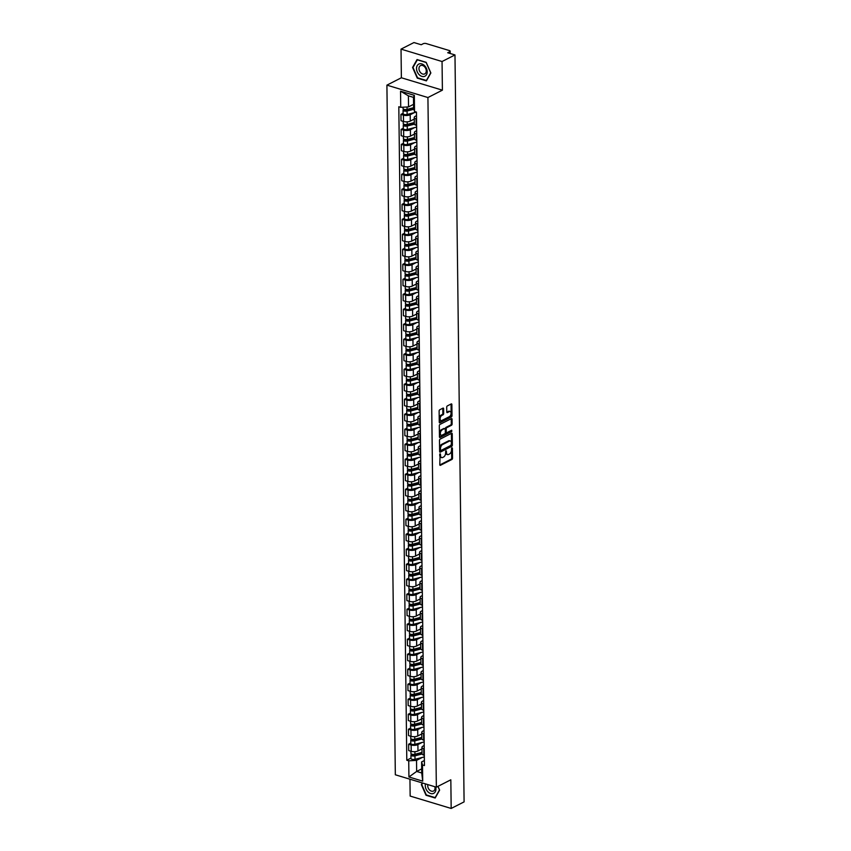 <?xml version="1.0" encoding="UTF-8"?>
<svg xmlns="http://www.w3.org/2000/svg" width="851" height="851" viewBox="0 0 851 851"><rect width="100%" height="100%" fill="white"/><g stroke="black" fill="none" stroke-linecap="round" stroke-linejoin="round"><path stroke-width="1.28" d="M440.095 453.774L439.786 464.689A1.032 0.585 106.8 0 0 440.435 465.306L451.902 459.466A1.032 0.585 106.8 0 0 452.53 458.2L452.402 448.179L451.955 447.743L451.509 448.626L451.53 449.924A3.287 1.883 106.8 0 1 449.53 453.987L448.573 454.477A3.287 1.883 106.8 0 1 447.583 454.594A3.287 1.883 106.8 0 1 446.498 452.487L446.03 450.764L445.605 452.945A3.287 1.883 106.8 0 1 443.605 456.998L442.648 457.487A3.287 1.883 106.8 0 1 441.658 457.615A3.287 1.883 106.8 0 1 440.573 455.508L440.095 453.774M443.616 408.757A1.032 0.585 106.8 0 0 442.967 408.14L439.754 409.778A1.032 0.585 106.8 0 0 439.127 411.044L439.265 422.181A1.032 0.585 106.8 0 0 439.914 422.798L451.381 416.958A1.032 0.585 106.8 0 0 452.009 415.692L451.87 404.555A1.032 0.585 106.8 0 0 451.221 403.938L447.339 405.916A1.032 0.585 106.8 0 0 446.711 407.182L446.764 411.948A1.032 0.585 106.8 0 0 447.413 412.575L449.349 411.586A2.744 1.574 106.8 0 1 450.168 411.48A2.744 1.574 106.8 0 1 451.03 413.905A2.744 1.574 106.8 0 1 449.402 416.639L441.86 420.479A2.744 1.574 106.8 0 1 441.031 420.585A2.744 1.574 106.8 0 1 440.169 418.171A2.744 1.574 106.8 0 1 441.797 415.437L443.052 414.788A1.032 0.585 106.8 0 0 443.679 413.522L443.616 408.757L442.797 408.512A1.032 0.585 106.8 0 0 442.765 408.246M427.925 97.535L442.403 90.163L442.052 61.517L454.977 54.932L464.093 801.876L451.179 808.45L450.828 779.803L436.35 787.175L427.925 97.535L386.907 85.143L395.332 774.782L436.35 787.175M440.116 439.127A1.032 0.585 106.8 0 0 439.488 440.392L439.627 451.53A1.032 0.585 106.8 0 0 440.275 452.147L451.743 446.307A1.032 0.585 106.8 0 0 452.37 445.041L452.232 433.904A1.032 0.585 106.8 0 0 451.583 433.287L440.116 439.127M439.446 436.85L439.307 425.723A1.032 0.585 106.8 0 1 439.935 424.447L451.402 418.607A1.032 0.585 106.8 0 1 452.051 419.235L452.104 424A1.032 0.585 106.8 0 1 451.487 425.266L446.828 427.627A1.032 0.585 106.8 0 0 446.211 428.904L446.243 432.063A1.032 0.585 106.8 0 0 446.892 432.68L451.732 430.212L451.753 431.531L440.095 437.478A1.032 0.585 106.8 0 1 439.446 436.85M442.052 61.517L401.034 49.124L413.948 42.55L421.213 44.741L423.224 43.72A2.096 0.83 -0.7 0 1 426.16 43.55L449.381 50.56A2.096 0.83 -0.7 0 1 450.179 51.198L450.2 53.496M409.948 779.197L410.15 796.068L451.179 808.45M401.034 49.124L401.374 77.771L386.907 85.143M454.977 54.932L447.711 52.741L449.722 51.72A2.096 0.83 -0.7 0 0 450.179 51.198M424.234 748.933L423.766 748.795A4.808 1.904 179.3 0 1 421.936 747.338L422.022 753.678A4.808 1.904 -0.7 0 0 423.841 755.135L424.319 755.284M422.149 742.434L417.894 744.593A4.808 1.904 179.3 0 1 411.129 744.976L411.214 751.327A4.808 1.904 -0.7 0 0 417.969 750.944L421.841 748.965M411.214 751.327L408.703 750.571L408.629 744.221L410.799 743.114M421.936 747.338A4.808 1.904 179.3 0 1 422.979 746.136L424.192 745.519M411.129 744.976L408.629 744.221M424.053 733.945L423.585 733.796A4.808 1.904 179.3 0 1 421.756 732.339L421.83 738.679A4.808 1.904 -0.7 0 0 423.66 740.147L424.128 740.285M410.618 728.116L408.448 729.222L408.523 735.572L411.022 736.328A4.808 1.904 -0.7 0 0 417.788 735.945L421.66 733.977M421.756 732.339A4.808 1.904 179.3 0 1 422.798 731.137L424.011 730.52M421.968 727.435L417.713 729.605A4.808 1.904 179.3 0 1 410.948 729.988L408.448 729.222M423.872 718.946L423.404 718.797A4.808 1.904 179.3 0 1 421.575 717.34L421.649 723.68A4.808 1.904 -0.7 0 0 423.479 725.148L423.947 725.286M410.437 713.127L408.267 714.234L408.342 720.574L410.842 721.329A4.808 1.904 -0.7 0 0 417.607 720.946L421.479 718.978M421.575 717.34A4.808 1.904 179.3 0 1 422.617 716.138L423.83 715.521M421.788 712.436L417.522 714.606A4.808 1.904 179.3 0 1 410.767 714.989L408.267 714.234M423.692 703.947L423.213 703.809A4.808 1.904 179.3 0 1 421.394 702.341L421.468 708.692A4.808 1.904 -0.7 0 0 423.298 710.149L423.766 710.287M410.256 698.128L408.076 699.235L408.161 705.575L410.661 706.33A4.808 1.904 -0.7 0 0 417.415 705.958L421.298 703.979M421.394 702.341A4.808 1.904 179.3 0 1 422.426 701.15L423.649 700.522M421.607 697.437L417.341 699.607A4.808 1.904 179.3 0 1 410.586 699.99L408.076 699.235M423.5 688.948L423.032 688.81A4.808 1.904 179.3 0 1 421.202 687.342L421.288 693.693A4.808 1.904 -0.7 0 0 423.107 695.15L423.585 695.299M410.065 683.13L407.895 684.236L407.969 690.587L410.48 691.342A4.808 1.904 -0.7 0 0 417.235 690.959L421.107 688.98M421.202 687.342A4.808 1.904 179.3 0 1 422.245 686.151L423.458 685.534M421.415 682.449L417.16 684.608A4.808 1.904 179.3 0 1 410.395 684.991L407.895 684.236M423.319 673.949L422.851 673.811A4.808 1.904 179.3 0 1 421.022 672.354L421.107 678.694A4.808 1.904 -0.7 0 0 422.926 680.162L423.394 680.3M409.884 668.131L407.714 669.237L407.789 675.588L410.288 676.343A4.808 1.904 -0.7 0 0 417.054 675.96L420.926 673.992M421.022 672.354A4.808 1.904 179.3 0 1 422.064 671.152L423.277 670.535M421.234 667.45L416.979 669.62A4.808 1.904 179.3 0 1 410.214 669.992L407.714 669.237M423.138 658.961L422.67 658.812A4.808 1.904 179.3 0 1 420.841 657.355L420.915 663.695A4.808 1.904 -0.7 0 0 422.745 665.163L423.213 665.301M409.703 653.142L407.533 654.249L407.608 660.589L410.108 661.344A4.808 1.904 -0.7 0 0 416.873 660.961L420.745 658.993M420.841 657.355A4.808 1.904 179.3 0 1 421.883 656.153L423.096 655.536M421.054 652.451L416.788 654.621A4.808 1.904 179.3 0 1 410.033 655.004L407.533 654.249M422.958 643.962L422.49 643.824A4.808 1.904 179.3 0 1 420.66 642.356L420.734 648.707A4.808 1.904 -0.7 0 0 422.564 650.164L423.032 650.302M409.522 638.144L407.342 639.25L407.427 645.59L409.927 646.345A4.808 1.904 -0.7 0 0 416.682 645.973L420.564 643.994M420.66 642.356A4.808 1.904 179.3 0 1 421.692 641.165L422.915 640.537M420.873 637.452L416.607 639.622A4.808 1.904 179.3 0 1 409.852 640.005L407.342 639.25M422.766 628.963L422.298 628.825A4.808 1.904 179.3 0 1 420.479 627.357L420.554 633.708A4.808 1.904 -0.7 0 0 422.383 635.165L422.851 635.314M409.342 623.145L407.161 624.251L407.246 630.602L409.746 631.357A4.808 1.904 -0.7 0 0 416.501 630.974L420.383 628.995M420.479 627.357A4.808 1.904 179.3 0 1 421.511 626.166L422.734 625.549M420.681 622.453L416.426 624.623A4.808 1.904 179.3 0 1 409.661 625.006L407.161 624.251M422.585 613.965L422.117 613.826A4.808 1.904 179.3 0 1 420.288 612.369L420.373 618.709A4.808 1.904 -0.7 0 0 422.192 620.166L422.67 620.315M409.15 608.146L406.98 609.252L407.055 615.603L409.565 616.358A4.808 1.904 -0.7 0 0 416.32 615.975L420.309 613.943M420.288 612.369A4.808 1.904 179.3 0 1 421.33 611.167L422.543 610.55M420.5 607.465L416.245 609.635A4.808 1.904 179.3 0 1 409.48 610.007L406.98 609.252M422.404 598.976L421.936 598.827A4.808 1.904 179.3 0 1 420.107 597.37L420.181 603.71A4.808 1.904 -0.7 0 0 422.011 605.178L422.479 605.316M408.969 593.158L406.799 594.264L406.874 600.604L409.374 601.359A4.808 1.904 -0.7 0 0 416.139 600.976L420.128 598.944M420.107 597.37A4.808 1.904 179.3 0 1 421.149 596.168L422.362 595.551M420.32 592.466L416.065 594.636A4.808 1.904 179.3 0 1 409.299 595.019L406.799 594.264M422.224 583.977L421.756 583.839A4.808 1.904 179.3 0 1 419.926 582.371L420 588.722A4.808 1.904 -0.7 0 0 421.83 590.179L422.298 590.317M408.788 578.159L406.618 579.265L406.693 585.605L409.193 586.36A4.808 1.904 -0.7 0 0 415.958 585.977L419.947 583.946M419.926 582.371A4.808 1.904 179.3 0 1 420.968 581.169L422.181 580.552M420.139 577.467L415.873 579.637A4.808 1.904 179.3 0 1 409.118 580.02L406.618 579.265M422.043 568.979L421.564 568.84A4.808 1.904 179.3 0 1 419.745 567.372L419.82 573.723A4.808 1.904 -0.7 0 0 421.649 575.18L422.117 575.329M408.608 563.16L406.427 564.266L406.512 570.606L409.012 571.372A4.808 1.904 -0.7 0 0 415.767 570.989L419.766 568.957M419.745 567.372A4.808 1.904 179.3 0 1 420.777 566.181L422 565.553M419.958 562.468L415.692 564.638A4.808 1.904 179.3 0 1 408.937 565.021L406.427 564.266M421.851 553.98L421.383 553.841A4.808 1.904 179.3 0 1 419.554 552.384L419.639 558.724A4.808 1.904 -0.7 0 0 421.458 560.181L421.936 560.33M408.416 548.161L406.246 549.267L406.321 555.618L408.831 556.373A4.808 1.904 -0.7 0 0 415.586 555.99L419.575 553.958M419.554 552.384A4.808 1.904 179.3 0 1 420.596 551.182L421.809 550.565M419.766 547.48L415.511 549.65A4.808 1.904 179.3 0 1 408.746 550.023L406.246 549.267M421.67 538.991L421.202 538.843A4.808 1.904 179.3 0 1 419.373 537.385L419.458 543.725A4.808 1.904 -0.7 0 0 421.277 545.193L421.745 545.331M408.235 533.162L406.065 534.279L406.14 540.619L408.64 541.374A4.808 1.904 -0.7 0 0 415.405 540.991L419.394 538.96M419.373 537.385A4.808 1.904 179.3 0 1 420.415 536.183L421.628 535.566M419.586 532.481L415.331 534.651A4.808 1.904 179.3 0 1 408.565 535.034L406.065 534.279M421.49 523.993L421.022 523.844A4.808 1.904 179.3 0 1 419.192 522.386L419.266 528.726A4.808 1.904 -0.7 0 0 421.096 530.194L421.564 530.333M408.055 518.174L405.884 519.28L405.959 525.62L408.459 526.375A4.808 1.904 -0.7 0 0 415.224 525.992L419.213 523.961M419.192 522.386A4.808 1.904 179.3 0 1 420.234 521.184L421.447 520.567M419.405 517.482L415.139 519.653A4.808 1.904 179.3 0 1 408.384 520.035L405.884 519.28M421.309 508.994L420.83 508.855A4.808 1.904 179.3 0 1 419.011 507.387L419.086 513.738A4.808 1.904 -0.7 0 0 420.915 515.195L421.383 515.334M407.874 503.175L405.693 504.281L405.778 510.621L408.278 511.377A4.808 1.904 -0.7 0 0 415.033 511.004L419.032 508.972M419.011 507.387A4.808 1.904 179.3 0 1 420.043 506.196L421.266 505.568M419.224 502.484L414.958 504.654A4.808 1.904 179.3 0 1 408.203 505.037L405.693 504.281M421.117 493.995L420.649 493.857A4.808 1.904 179.3 0 1 418.83 492.399L418.905 498.739A4.808 1.904 -0.7 0 0 420.734 500.197L421.202 500.345M407.693 488.176L405.512 489.282L405.587 495.633L408.097 496.388A4.808 1.904 -0.7 0 0 414.852 496.005L418.841 493.974M418.83 492.399A4.808 1.904 179.3 0 1 419.862 491.197L421.085 490.58M419.032 487.495L414.777 489.655A4.808 1.904 179.3 0 1 408.012 490.038L405.512 489.282M420.937 478.996L420.468 478.858A4.808 1.904 179.3 0 1 418.639 477.4L418.724 483.74A4.808 1.904 -0.7 0 0 420.543 485.208L421.022 485.347M407.501 473.177L405.331 474.284L405.406 480.634L407.916 481.389A4.808 1.904 -0.7 0 0 414.671 481.006L418.66 478.975M418.639 477.4A4.808 1.904 179.3 0 1 419.681 476.198L420.894 475.581M418.852 472.496L414.597 474.667A4.808 1.904 179.3 0 1 407.831 475.039L405.331 474.284M420.756 464.008L420.288 463.859A4.808 1.904 179.3 0 1 418.458 462.401L418.532 468.741A4.808 1.904 -0.7 0 0 420.362 470.209L420.83 470.348M407.321 458.189L405.15 459.295L405.225 465.635L407.725 466.391A4.808 1.904 -0.7 0 0 414.49 466.008L418.479 463.976M418.458 462.401A4.808 1.904 179.3 0 1 419.5 461.199L420.713 460.582M418.671 457.498L414.416 459.668A4.808 1.904 179.3 0 1 407.65 460.051L405.15 459.295M420.575 449.009L420.107 448.871A4.808 1.904 179.3 0 1 418.277 447.403L418.352 453.753A4.808 1.904 -0.7 0 0 420.181 455.211L420.649 455.349M407.14 443.19L404.97 444.296L405.044 450.636L407.544 451.392A4.808 1.904 -0.7 0 0 414.309 451.019L418.181 449.041M418.277 447.403A4.808 1.904 179.3 0 1 419.32 446.211L420.532 445.584M418.49 442.499L414.224 444.669A4.808 1.904 179.3 0 1 407.469 445.052L404.97 444.296M420.394 434.01L419.915 433.872A4.808 1.904 179.3 0 1 418.096 432.404L418.171 438.754A4.808 1.904 -0.7 0 0 420 440.212L420.468 440.361M406.959 428.191L404.778 429.298L404.863 435.648L407.363 436.403A4.808 1.904 -0.7 0 0 414.118 436.02L418.001 434.042M418.096 432.404A4.808 1.904 179.3 0 1 419.128 431.212L420.351 430.595M418.298 427.51L414.043 429.67A4.808 1.904 179.3 0 1 407.289 430.053L404.778 429.298M420.203 419.011L419.734 418.873A4.808 1.904 179.3 0 1 417.905 417.415L417.99 423.755A4.808 1.904 -0.7 0 0 419.809 425.223L420.288 425.362M406.767 413.192L404.597 414.299L404.672 420.649L407.182 421.405A4.808 1.904 -0.7 0 0 413.937 421.022L417.809 419.054M417.905 417.415A4.808 1.904 179.3 0 1 418.947 416.213L420.16 415.596M418.118 412.512L413.863 414.682A4.808 1.904 179.3 0 1 407.097 415.054L404.597 414.299M420.022 404.023L419.554 403.874A4.808 1.904 179.3 0 1 417.724 402.417L417.809 408.757A4.808 1.904 -0.7 0 0 419.628 410.225L420.096 410.363M406.587 398.204L404.416 399.31L404.491 405.65L406.991 406.406A4.808 1.904 -0.7 0 0 413.756 406.023L417.628 404.055M417.724 402.417A4.808 1.904 179.3 0 1 418.766 401.215L419.979 400.598M417.937 397.513L413.682 399.683A4.808 1.904 179.3 0 1 406.916 400.066L404.416 399.31M419.841 389.024L419.373 388.886A4.808 1.904 179.3 0 1 417.543 387.418L417.618 393.768A4.808 1.904 -0.7 0 0 419.447 395.226L419.915 395.364M406.406 383.205L404.236 384.312L404.31 390.652L406.81 391.407A4.808 1.904 -0.7 0 0 413.575 391.035L417.447 389.056M417.543 387.418A4.808 1.904 179.3 0 1 418.586 386.216L419.798 385.599M417.756 382.514L413.49 384.684A4.808 1.904 179.3 0 1 406.735 385.067L404.236 384.312M419.66 374.025L419.181 373.887A4.808 1.904 179.3 0 1 417.362 372.419L417.437 378.769A4.808 1.904 -0.7 0 0 419.266 380.227L419.734 380.376M406.225 368.206L404.044 369.313L404.129 375.663L406.629 376.419A4.808 1.904 -0.7 0 0 413.384 376.036L417.267 374.057M417.362 372.419A4.808 1.904 179.3 0 1 418.394 371.227L419.617 370.6M417.575 367.515L413.309 369.685A4.808 1.904 179.3 0 1 406.555 370.068L404.044 369.313M419.469 359.026L419 358.888A4.808 1.904 179.3 0 1 417.181 357.431L417.256 363.771A4.808 1.904 -0.7 0 0 419.086 365.228L419.554 365.377M406.044 353.208L403.863 354.314L403.938 360.664L406.448 361.42A4.808 1.904 -0.7 0 0 413.203 361.037L417.086 359.069M417.181 357.431A4.808 1.904 179.3 0 1 418.213 356.229L419.437 355.612M417.384 352.527L413.129 354.697A4.808 1.904 179.3 0 1 406.363 355.069L403.863 354.314M419.288 344.038L418.82 343.889A4.808 1.904 179.3 0 1 416.99 342.432L417.075 348.772A4.808 1.904 -0.7 0 0 418.894 350.24L419.373 350.378M405.853 338.219L403.682 339.326L403.757 345.666L406.257 346.421A4.808 1.904 -0.7 0 0 413.022 346.038L416.894 344.07M416.99 342.432A4.808 1.904 179.3 0 1 418.032 341.23L419.245 340.613M417.203 337.528L412.948 339.698A4.808 1.904 179.3 0 1 406.182 340.081L403.682 339.326M419.107 329.039L418.639 328.89A4.808 1.904 179.3 0 1 416.809 327.433L416.884 333.783A4.808 1.904 -0.7 0 0 418.713 335.241L419.181 335.379M405.672 323.22L403.502 324.327L403.576 330.667L406.076 331.422A4.808 1.904 -0.7 0 0 412.841 331.039L416.713 329.071M416.809 327.433A4.808 1.904 179.3 0 1 417.852 326.231L419.064 325.614M417.022 322.529L412.756 324.699A4.808 1.904 179.3 0 1 406.001 325.082L403.502 324.327M418.926 314.04L418.458 313.902A4.808 1.904 179.3 0 1 416.628 312.434L416.703 318.785A4.808 1.904 -0.7 0 0 418.532 320.242L419 320.391M405.491 308.222L403.321 309.328L403.395 315.668L405.895 316.434A4.808 1.904 -0.7 0 0 412.661 316.051L416.533 314.072M416.628 312.434A4.808 1.904 179.3 0 1 417.66 311.243L418.883 310.615M416.841 307.53L412.575 309.7A4.808 1.904 179.3 0 1 405.821 310.083L403.321 309.328M418.745 299.041L418.266 298.903A4.808 1.904 179.3 0 1 416.447 297.446L416.522 303.786A4.808 1.904 -0.7 0 0 418.352 305.243L418.82 305.392M405.31 293.223L403.129 294.329L403.214 300.68L405.714 301.435A4.808 1.904 -0.7 0 0 412.469 301.052L416.458 299.02M416.447 297.446A4.808 1.904 179.3 0 1 417.479 296.244L418.703 295.627M416.65 292.542L412.395 294.701A4.808 1.904 179.3 0 1 405.64 295.084L403.129 294.329M418.554 284.053L418.086 283.904A4.808 1.904 179.3 0 1 416.256 282.447L416.341 288.787A4.808 1.904 -0.7 0 0 418.16 290.255L418.639 290.393M405.119 278.224L402.949 279.33L403.023 285.681L405.533 286.436A4.808 1.904 -0.7 0 0 412.288 286.053L416.277 284.021M416.256 282.447A4.808 1.904 179.3 0 1 417.298 281.245L418.511 280.628M416.469 277.543L412.214 279.713A4.808 1.904 179.3 0 1 405.448 280.096L402.949 279.33M418.373 269.054L417.905 268.905A4.808 1.904 179.3 0 1 416.075 267.448L416.15 273.788A4.808 1.904 -0.7 0 0 417.979 275.256L418.447 275.394M404.938 263.236L402.768 264.342L402.842 270.682L405.342 271.437A4.808 1.904 -0.7 0 0 412.107 271.054L416.096 269.022M416.075 267.448A4.808 1.904 179.3 0 1 417.118 266.246L418.33 265.629M416.288 262.544L412.033 264.714A4.808 1.904 179.3 0 1 405.267 265.097L402.768 264.342M418.192 254.055L417.724 253.917A4.808 1.904 179.3 0 1 415.894 252.449L415.969 258.8A4.808 1.904 -0.7 0 0 417.798 260.257L418.266 260.395M404.757 248.237L402.587 249.343L402.661 255.683L405.161 256.438A4.808 1.904 -0.7 0 0 411.927 256.066L415.916 254.034M415.894 252.449A4.808 1.904 179.3 0 1 416.937 251.258L418.149 250.63M416.107 247.545L411.841 249.715A4.808 1.904 179.3 0 1 405.087 250.098L402.587 249.343M418.011 239.057L417.533 238.918A4.808 1.904 179.3 0 1 415.714 237.45L415.788 243.801A4.808 1.904 -0.7 0 0 417.618 245.258L418.086 245.407M404.576 233.238L402.395 234.344L402.48 240.695L404.98 241.45A4.808 1.904 -0.7 0 0 411.735 241.067L415.735 239.035M415.714 237.45A4.808 1.904 179.3 0 1 416.745 236.259L417.969 235.642M415.926 232.557L411.661 234.716A4.808 1.904 179.3 0 1 404.906 235.099L402.395 234.344M417.82 224.058L417.352 223.919A4.808 1.904 179.3 0 1 415.533 222.462L415.607 228.802A4.808 1.904 -0.7 0 0 417.437 230.27L417.905 230.408M404.395 218.239L402.215 219.345L402.289 225.696L404.799 226.451A4.808 1.904 -0.7 0 0 411.554 226.068L415.543 224.036M415.533 222.462A4.808 1.904 179.3 0 1 416.565 221.26L417.777 220.643M415.735 217.558L411.48 219.728A4.808 1.904 179.3 0 1 404.714 220.101L402.215 219.345M417.639 209.069L417.171 208.921A4.808 1.904 179.3 0 1 415.341 207.463L415.426 213.803A4.808 1.904 -0.7 0 0 417.245 215.271L417.713 215.409M404.204 203.251L402.034 204.357L402.108 210.697L404.608 211.452A4.808 1.904 -0.7 0 0 411.373 211.069L415.362 209.038M415.341 207.463A4.808 1.904 179.3 0 1 416.384 206.261L417.596 205.644M415.554 202.559L411.299 204.729A4.808 1.904 179.3 0 1 404.533 205.112L402.034 204.357M417.458 194.071L416.99 193.932A4.808 1.904 179.3 0 1 415.16 192.464L415.235 198.815A4.808 1.904 -0.7 0 0 417.064 200.272L417.533 200.411M404.023 188.252L401.853 189.358L401.927 195.698L404.427 196.453A4.808 1.904 -0.7 0 0 411.193 196.081L415.182 194.049M415.16 192.464A4.808 1.904 179.3 0 1 416.203 191.273L417.415 190.645M415.373 187.56L411.107 189.73A4.808 1.904 179.3 0 1 404.353 190.113L401.853 189.358M417.277 179.072L416.809 178.933A4.808 1.904 179.3 0 1 414.98 177.465L415.054 183.816A4.808 1.904 -0.7 0 0 416.884 185.273L417.352 185.422M403.842 173.253L401.661 174.359L401.746 180.71L404.246 181.465A4.808 1.904 -0.7 0 0 411.012 181.082L415.001 179.05M414.98 177.465A4.808 1.904 179.3 0 1 416.011 176.274L417.235 175.657M415.192 172.562L410.927 174.732A4.808 1.904 179.3 0 1 404.172 175.115L401.661 174.359M417.096 164.073L416.618 163.935A4.808 1.904 179.3 0 1 414.799 162.477L414.873 168.817A4.808 1.904 -0.7 0 0 416.703 170.285L417.171 170.423M403.661 158.254L401.481 159.36L401.566 165.711L404.065 166.466A4.808 1.904 -0.7 0 0 410.82 166.083L414.809 164.052M414.799 162.477A4.808 1.904 179.3 0 1 415.831 161.275L417.054 160.658M415.001 157.573L410.746 159.743A4.808 1.904 179.3 0 1 403.991 160.116L401.481 159.36M416.905 149.085L416.437 148.936A4.808 1.904 179.3 0 1 414.607 147.478L414.692 153.818A4.808 1.904 -0.7 0 0 416.511 155.286L416.99 155.425M403.47 143.266L401.3 144.372L401.374 150.712L403.885 151.467A4.808 1.904 -0.7 0 0 410.639 151.084L414.628 149.053M414.607 147.478A4.808 1.904 179.3 0 1 415.65 146.276L416.862 145.659M414.82 142.574L410.565 144.744A4.808 1.904 179.3 0 1 403.8 145.127L401.3 144.372M416.724 134.086L416.256 133.947A4.808 1.904 179.3 0 1 414.426 132.479L414.501 138.83A4.808 1.904 -0.7 0 0 416.33 140.287L416.799 140.426M403.289 128.267L401.119 129.373L401.193 135.713L403.693 136.468A4.808 1.904 -0.7 0 0 410.459 136.096L414.331 134.118M414.426 132.479A4.808 1.904 179.3 0 1 415.469 131.277L416.682 130.66M414.639 127.576L410.384 129.746A4.808 1.904 179.3 0 1 403.619 130.129L401.119 129.373M416.543 119.087L416.075 118.949A4.808 1.904 179.3 0 1 414.246 117.481L414.32 123.831A4.808 1.904 -0.7 0 0 416.15 125.288L416.618 125.437M403.108 113.268L400.938 114.374L401.012 120.725L403.512 121.48A4.808 1.904 -0.7 0 0 410.278 121.097L414.15 119.119M414.246 117.481A4.808 1.904 179.3 0 1 415.288 116.289L416.501 115.662M414.458 112.577L410.193 114.747A4.808 1.904 179.3 0 1 403.438 115.13L400.938 114.374M422.33 757.422L416.522 760.39L416.65 771.442L421.734 772.974L421.607 761.922L424.383 760.507M421.692 768.878L416.65 771.442L408.927 776.974L408.725 760.826L416.522 760.39M421.607 761.922L422.511 764.985L422.713 781.144L408.927 776.974M400.747 107.332L400.544 91.185L414.331 95.344L414.533 111.492L413.618 108.428L413.48 97.376L408.395 95.833L408.533 106.896L400.747 107.332L398.811 106.747L406.799 760.241L408.725 760.826M422.511 764.985L424.436 765.57L416.458 112.077L414.533 111.492M422.287 782.931L421.341 784.601L426.032 795.249L435.169 798.015L439.627 790.122L437.967 786.345M442.403 90.163L401.374 77.771M417.043 59.559L412.575 67.463L417.267 78.122L426.404 80.877L430.861 72.984L426.181 62.325L417.043 59.559M408.533 106.896L413.565 104.322M410.99 758.113L406.799 760.241M422.713 781.144L421.734 772.974M413.48 97.376L414.331 95.344M408.395 95.833L400.544 91.185M421.936 784.292L421.341 784.601M413.182 67.155L412.575 67.463M439.733 454.243L439.744 455.264A3.287 1.883 106.8 0 0 440.839 457.37L441.658 457.615M447.583 454.594L446.764 454.349A3.287 1.883 106.8 0 1 445.679 452.243L445.658 451.232M439.818 464.954L451.083 459.221A1.032 0.585 106.8 0 0 451.711 457.955L451.583 448.211M439.659 451.796L450.924 446.062A1.032 0.585 106.8 0 0 451.551 444.786L451.413 433.659A1.032 0.585 106.8 0 0 451.381 433.393M440.499 450.03L440.956 450.466L451.019 445.339L451.445 443.084A3.287 1.883 106.8 0 0 450.36 440.978A3.287 1.883 106.8 0 0 449.371 441.105L442.488 444.605A3.287 1.883 106.8 0 0 440.488 448.668L440.499 450.03L439.68 449.785L440.137 450.222M450.36 440.978L449.541 440.733A3.287 1.883 106.8 0 0 448.551 440.861L449.371 441.105M439.68 449.785L439.669 448.424A3.287 1.883 106.8 0 1 441.669 444.36L448.551 440.861M446.073 432.436A1.032 0.585 106.8 0 1 445.424 431.819L445.381 428.649A1.032 0.585 106.8 0 1 446.009 427.383L450.668 425.021A1.032 0.585 106.8 0 0 451.285 423.745L451.232 418.979A1.032 0.585 106.8 0 0 451.2 418.713M439.478 437.116L450.934 431.287L451.37 430.404M442.009 430.095A2.744 1.574 106.8 0 0 440.382 432.829A2.744 1.574 106.8 0 0 441.243 435.244A2.744 1.574 106.8 0 0 442.063 435.138L444.733 433.787A1.032 0.585 106.8 0 0 445.35 432.521L445.318 429.351A1.032 0.585 106.8 0 0 444.669 428.734L441.19 429.84A2.744 1.574 106.8 0 0 439.563 432.585A2.744 1.574 106.8 0 0 440.424 434.999L441.243 435.244M444.392 428.649A1.032 0.585 106.8 0 0 443.85 428.489L444.669 428.734M441.19 429.84L443.85 428.489M441.031 420.585L440.212 420.341A2.744 1.574 106.8 0 1 439.35 417.926A2.744 1.574 106.8 0 1 440.978 415.182L442.233 414.543A1.032 0.585 106.8 0 0 442.86 413.278L442.797 408.512M450.168 411.48L449.349 411.235A2.744 1.574 106.8 0 0 448.52 411.341L449.349 411.586M446.807 412.214L448.52 411.341M439.297 422.447L450.562 416.713A1.032 0.585 106.8 0 0 451.19 415.448L451.051 404.31A1.032 0.585 106.8 0 0 451.019 404.044M422 752.401L414.937 754.231A2.617 1.032 179.3 0 1 412.288 754.284A2.617 1.032 179.3 0 1 410.927 753.401L410.905 751.231M421.926 753.422L414.235 755.411L412.31 755.018L412.575 754.337M422.096 754.018L414.958 755.858A2.617 1.032 179.3 0 1 412.31 755.922A2.617 1.032 179.3 0 1 410.948 755.028A2.617 1.032 179.3 0 1 411.512 754.38L411.512 754.039M424.33 756.911L415.001 759.315A2.617 1.032 179.3 0 1 412.341 759.379A2.617 1.032 179.3 0 1 410.99 758.496L410.948 755.028M412.586 755.326L411.512 754.38M421.819 737.402L414.756 739.232A2.617 1.032 179.3 0 1 412.097 739.285A2.617 1.032 179.3 0 1 410.746 738.402L410.714 736.232M421.745 738.434L414.054 740.413L412.129 740.019L412.395 739.338M421.915 739.019L414.777 740.859A2.617 1.032 179.3 0 1 412.118 740.923A2.617 1.032 179.3 0 1 410.767 740.04A2.617 1.032 179.3 0 1 411.331 739.381L411.32 739.04M424.149 741.912L414.809 744.327A2.617 1.032 179.3 0 1 412.161 744.38A2.617 1.032 179.3 0 1 410.81 743.497L410.767 740.04M412.405 740.327L411.331 739.381M421.639 722.403L414.565 724.233A2.617 1.032 179.3 0 1 411.916 724.286A2.617 1.032 179.3 0 1 410.565 723.403L410.533 721.233M421.564 723.435L413.863 725.424L411.937 725.02L412.214 724.339M421.734 724.02L414.586 725.871A2.617 1.032 179.3 0 1 411.937 725.924A2.617 1.032 179.3 0 1 410.586 725.041A2.617 1.032 179.3 0 1 411.15 724.392L411.139 724.041M423.968 726.914L414.628 729.328A2.617 1.032 179.3 0 1 411.98 729.381A2.617 1.032 179.3 0 1 410.629 728.499L410.586 725.041M412.224 725.329L411.15 724.392M425.5 783.899A6.797 4.883 -117 0 0 427.34 791.164A6.797 4.883 -117 0 0 433.35 793.504A6.797 4.883 -117 0 0 435.68 786.973M427.872 784.611A4.659 3.34 -117 0 0 429.159 789.568A4.659 3.34 -117 0 0 433.255 791.153A4.659 3.34 -117 0 0 433.499 791.047A4.659 3.34 -117 0 0 434.861 786.728M437.903 786.388L439.478 789.962L435.159 797.61L426.298 794.94L421.756 784.611L422.649 783.037M424.585 76.367A6.797 4.883 -117 0 0 426.436 68.42A6.797 4.883 -117 0 0 419.118 63.942A6.797 4.883 -117 0 0 417.277 71.888A6.797 4.883 -117 0 0 424.585 76.367M424.489 74.016A4.659 3.34 -117 0 0 424.734 73.909A4.659 3.34 -117 0 0 425.681 68.41A4.659 3.34 -117 0 0 420.745 65.506A4.659 3.34 -117 0 0 420.511 65.612A4.659 3.34 -117 0 0 419.564 71.112A4.659 3.34 -117 0 0 424.489 74.016M412.99 67.484L417.309 59.825L426.17 62.506L430.712 72.835L426.394 80.483L417.533 77.803L412.99 67.484M421.458 707.415L414.384 709.234A2.617 1.032 179.3 0 1 411.735 709.298A2.617 1.032 179.3 0 1 410.384 708.404L410.352 706.245M421.373 708.436L413.682 710.425L411.756 710.021L412.022 709.34M421.553 709.021L414.405 710.872A2.617 1.032 179.3 0 1 411.756 710.925A2.617 1.032 179.3 0 1 410.395 710.042A2.617 1.032 179.3 0 1 410.959 709.394L410.959 709.043M423.787 711.925L414.448 714.329A2.617 1.032 179.3 0 1 411.799 714.393A2.617 1.032 179.3 0 1 410.437 713.5L410.395 710.042M412.033 710.33L410.959 709.394M421.266 692.416L414.203 694.235A2.617 1.032 179.3 0 1 411.554 694.299A2.617 1.032 179.3 0 1 410.193 693.416L410.171 691.246M421.192 693.437L413.501 695.427L411.576 695.033L411.841 694.352M421.362 694.033L414.224 695.873A2.617 1.032 179.3 0 1 411.576 695.937A2.617 1.032 179.3 0 1 410.214 695.044A2.617 1.032 179.3 0 1 410.778 694.395L410.778 694.054M423.607 696.926L414.267 699.331A2.617 1.032 179.3 0 1 411.618 699.394A2.617 1.032 179.3 0 1 410.256 698.511L410.214 695.044M411.852 695.331L410.778 694.395M421.085 677.417L414.022 679.247A2.617 1.032 179.3 0 1 411.373 679.3A2.617 1.032 179.3 0 1 410.012 678.417L409.991 676.247M421.011 678.438L413.32 680.428L411.395 680.034L411.661 679.353M421.181 679.034L414.043 680.874A2.617 1.032 179.3 0 1 411.384 680.938A2.617 1.032 179.3 0 1 410.033 680.045A2.617 1.032 179.3 0 1 410.597 679.396L410.597 679.055M423.415 681.928L414.086 684.342A2.617 1.032 179.3 0 1 411.427 684.395A2.617 1.032 179.3 0 1 410.076 683.513L410.033 680.045M411.671 680.343L410.597 679.396M420.905 662.418L413.841 664.248A2.617 1.032 179.3 0 1 411.182 664.301A2.617 1.032 179.3 0 1 409.831 663.418L409.799 661.248M420.83 663.45L413.129 665.439L411.214 665.035L411.48 664.354M421 664.035L413.852 665.886A2.617 1.032 179.3 0 1 411.203 665.939A2.617 1.032 179.3 0 1 409.852 665.057A2.617 1.032 179.3 0 1 410.416 664.408L410.405 664.057M423.234 666.929L413.894 669.343A2.617 1.032 179.3 0 1 411.246 669.397A2.617 1.032 179.3 0 1 409.895 668.514L409.852 665.057M411.49 665.344L410.416 664.408M420.724 647.43L413.65 649.249A2.617 1.032 179.3 0 1 411.001 649.313A2.617 1.032 179.3 0 1 409.65 648.419L409.618 646.26M420.649 648.451L412.948 650.441L411.022 650.036L411.288 649.356M420.82 649.036L413.671 650.887A2.617 1.032 179.3 0 1 411.022 650.941A2.617 1.032 179.3 0 1 409.661 650.058A2.617 1.032 179.3 0 1 410.235 649.409L410.225 649.058M423.053 651.93L413.714 654.345A2.617 1.032 179.3 0 1 411.065 654.408A2.617 1.032 179.3 0 1 409.703 653.515L409.661 650.058M411.31 650.345L410.235 649.409M420.532 632.431L413.469 634.25A2.617 1.032 179.3 0 1 410.82 634.314A2.617 1.032 179.3 0 1 409.459 633.431L409.437 631.261M420.458 633.452L412.767 635.442L410.842 635.048L411.107 634.367M420.639 634.048L413.49 635.888A2.617 1.032 179.3 0 1 410.842 635.942A2.617 1.032 179.3 0 1 409.48 635.059A2.617 1.032 179.3 0 1 410.044 634.41L410.044 634.059M422.873 636.942L413.533 639.346A2.617 1.032 179.3 0 1 410.884 639.409A2.617 1.032 179.3 0 1 409.522 638.527L409.48 635.059M411.118 635.346L410.044 634.41M420.351 617.432L413.288 619.262A2.617 1.032 179.3 0 1 410.639 619.315A2.617 1.032 179.3 0 1 409.278 618.432L409.257 616.262M420.277 618.454L412.586 620.443L410.661 620.049L410.927 619.368M420.447 619.049L413.309 620.89A2.617 1.032 179.3 0 1 410.65 620.953A2.617 1.032 179.3 0 1 409.299 620.06A2.617 1.032 179.3 0 1 409.863 619.411L409.863 619.071M422.681 621.943L413.352 624.357A2.617 1.032 179.3 0 1 410.693 624.411A2.617 1.032 179.3 0 1 409.342 623.528L409.299 620.06M410.937 620.358L409.863 619.411M420.171 602.434L413.107 604.263A2.617 1.032 179.3 0 1 410.448 604.316A2.617 1.032 179.3 0 1 409.097 603.433L409.065 601.263M420.181 603.444L412.395 605.444L410.48 605.05L410.746 604.37M420.266 604.05L413.118 605.891A2.617 1.032 179.3 0 1 410.469 605.955A2.617 1.032 179.3 0 1 409.118 605.072A2.617 1.032 179.3 0 1 409.682 604.412L409.671 604.072M422.5 606.944L413.16 609.359A2.617 1.032 179.3 0 1 410.512 609.412A2.617 1.032 179.3 0 1 409.161 608.529L409.118 605.072M410.756 605.359L409.682 604.412M419.99 587.445L412.916 589.264A2.617 1.032 179.3 0 1 410.267 589.328A2.617 1.032 179.3 0 1 408.916 588.435L408.884 586.275M420 588.445L412.214 590.456L410.288 590.051L410.554 589.371M420.086 589.052L412.937 590.902A2.617 1.032 179.3 0 1 410.288 590.956A2.617 1.032 179.3 0 1 408.937 590.073A2.617 1.032 179.3 0 1 409.501 589.424L409.491 589.073M422.319 591.945L412.98 594.36A2.617 1.032 179.3 0 1 410.331 594.413A2.617 1.032 179.3 0 1 408.98 593.53L408.937 590.073M410.576 590.36L409.501 589.424M419.809 572.446L412.735 574.265A2.617 1.032 179.3 0 1 410.086 574.329A2.617 1.032 179.3 0 1 408.725 573.446L408.703 571.276M419.82 573.446L412.033 575.457L410.108 575.063L410.373 574.382M419.905 574.063L412.756 575.904A2.617 1.032 179.3 0 1 410.108 575.957A2.617 1.032 179.3 0 1 408.746 575.074A2.617 1.032 179.3 0 1 409.31 574.425L409.31 574.074M422.139 576.957L412.799 579.361A2.617 1.032 179.3 0 1 410.15 579.425A2.617 1.032 179.3 0 1 408.788 578.531L408.746 575.074M410.384 575.361L409.31 574.425M419.617 557.448L412.554 559.277A2.617 1.032 179.3 0 1 409.905 559.33A2.617 1.032 179.3 0 1 408.544 558.447L408.523 556.277M419.628 558.447L411.852 560.458L409.927 560.064L410.193 559.384M419.713 559.064L412.575 560.905A2.617 1.032 179.3 0 1 409.927 560.969A2.617 1.032 179.3 0 1 408.565 560.075A2.617 1.032 179.3 0 1 409.129 559.426L409.129 559.086M421.958 561.958L412.618 564.373A2.617 1.032 179.3 0 1 409.969 564.426A2.617 1.032 179.3 0 1 408.608 563.543L408.565 560.075M410.203 560.373L409.129 559.426M419.437 542.449L412.373 544.278A2.617 1.032 179.3 0 1 409.714 544.332A2.617 1.032 179.3 0 1 408.363 543.449L408.342 541.279M419.447 543.449L411.671 545.459L409.746 545.065L410.012 544.385M419.532 544.066L412.395 545.906A2.617 1.032 179.3 0 1 409.735 545.97A2.617 1.032 179.3 0 1 408.384 545.087A2.617 1.032 179.3 0 1 408.948 544.427L408.948 544.087M421.766 546.959L412.437 549.374A2.617 1.032 179.3 0 1 409.778 549.427A2.617 1.032 179.3 0 1 408.427 548.544L408.384 545.087M410.022 545.374L408.948 544.427M419.256 527.45L412.182 529.279A2.617 1.032 179.3 0 1 409.533 529.333A2.617 1.032 179.3 0 1 408.182 528.45L408.15 526.29M419.266 528.46L411.48 530.471L409.565 530.067L409.831 529.386M419.352 529.067L412.203 530.918A2.617 1.032 179.3 0 1 409.554 530.971A2.617 1.032 179.3 0 1 408.203 530.088A2.617 1.032 179.3 0 1 408.767 529.439L408.757 529.088M421.585 531.96L412.246 534.375A2.617 1.032 179.3 0 1 409.597 534.428A2.617 1.032 179.3 0 1 408.246 533.545L408.203 530.088M409.842 530.375L408.767 529.439M419.075 512.462L412.001 514.281A2.617 1.032 179.3 0 1 409.352 514.344A2.617 1.032 179.3 0 1 408.001 513.451L407.969 511.291M419.086 513.461L411.299 515.472L409.374 515.078L409.639 514.398M419.171 514.068L412.022 515.919A2.617 1.032 179.3 0 1 409.374 515.972A2.617 1.032 179.3 0 1 408.012 515.089A2.617 1.032 179.3 0 1 408.586 514.44L408.576 514.089M421.405 516.972L412.065 519.376A2.617 1.032 179.3 0 1 409.416 519.44A2.617 1.032 179.3 0 1 408.055 518.546L408.012 515.089M409.661 515.376L408.586 514.44M418.883 497.463L411.82 499.282A2.617 1.032 179.3 0 1 409.171 499.346A2.617 1.032 179.3 0 1 407.81 498.463L407.789 496.293M418.905 498.463L411.118 500.473L409.193 500.08L409.459 499.399M418.979 499.08L411.841 500.92A2.617 1.032 179.3 0 1 409.193 500.984A2.617 1.032 179.3 0 1 407.831 500.09A2.617 1.032 179.3 0 1 408.395 499.441L408.395 499.101M421.224 501.973L411.884 504.377A2.617 1.032 179.3 0 1 409.235 504.441A2.617 1.032 179.3 0 1 407.874 503.558L407.831 500.09M409.469 500.377L408.395 499.441M418.703 482.464L411.639 484.293A2.617 1.032 179.3 0 1 408.991 484.347A2.617 1.032 179.3 0 1 407.629 483.464L407.608 481.294M418.713 483.464L410.937 485.474L409.012 485.081L409.278 484.4M418.798 484.081L411.661 485.921A2.617 1.032 179.3 0 1 409.001 485.985A2.617 1.032 179.3 0 1 407.65 485.102A2.617 1.032 179.3 0 1 408.214 484.442L408.214 484.102M421.032 486.974L411.703 489.389A2.617 1.032 179.3 0 1 409.044 489.442A2.617 1.032 179.3 0 1 407.693 488.559L407.65 485.102M409.288 485.389L408.214 484.442M418.522 467.465L411.459 469.295A2.617 1.032 179.3 0 1 408.799 469.348A2.617 1.032 179.3 0 1 407.448 468.465L407.416 466.295M418.447 468.497L410.746 470.486L408.831 470.082L409.097 469.401M418.618 469.082L411.469 470.933A2.617 1.032 179.3 0 1 408.82 470.986A2.617 1.032 179.3 0 1 407.469 470.103A2.617 1.032 179.3 0 1 408.033 469.454L408.023 469.103M420.851 471.975L411.512 474.39A2.617 1.032 179.3 0 1 408.863 474.443A2.617 1.032 179.3 0 1 407.512 473.56L407.469 470.103M409.108 470.39L408.033 469.454M418.341 452.477L411.267 454.296A2.617 1.032 179.3 0 1 408.618 454.36A2.617 1.032 179.3 0 1 407.267 453.466L407.235 451.307M418.266 453.498L410.565 455.487L408.64 455.083L408.905 454.402M418.437 454.083L411.288 455.934A2.617 1.032 179.3 0 1 408.64 455.987A2.617 1.032 179.3 0 1 407.289 455.104A2.617 1.032 179.3 0 1 407.852 454.455L407.842 454.104M420.671 456.976L411.331 459.391A2.617 1.032 179.3 0 1 408.682 459.455A2.617 1.032 179.3 0 1 407.331 458.561L407.289 455.104M408.927 455.391L407.852 454.455M418.149 437.478L411.086 439.297A2.617 1.032 179.3 0 1 408.437 439.361A2.617 1.032 179.3 0 1 407.076 438.478L407.055 436.308M418.075 438.499L410.384 440.488L408.459 440.095L408.725 439.414M418.256 439.095L411.107 440.935A2.617 1.032 179.3 0 1 408.459 440.999A2.617 1.032 179.3 0 1 407.097 440.105A2.617 1.032 179.3 0 1 407.661 439.456L407.661 439.116M420.49 441.988L411.15 444.392A2.617 1.032 179.3 0 1 408.501 444.456A2.617 1.032 179.3 0 1 407.14 443.573L407.097 440.105M408.735 440.392L407.661 439.456M417.969 422.479L410.905 424.309A2.617 1.032 179.3 0 1 408.257 424.362A2.617 1.032 179.3 0 1 406.895 423.479L406.874 421.309M417.894 423.5L410.203 425.489L408.278 425.096L408.544 424.415M418.064 424.096L410.927 425.936A2.617 1.032 179.3 0 1 408.278 426A2.617 1.032 179.3 0 1 406.916 425.106A2.617 1.032 179.3 0 1 407.48 424.458L407.48 424.117M420.309 426.989L410.969 429.404A2.617 1.032 179.3 0 1 408.32 429.457A2.617 1.032 179.3 0 1 406.959 428.574L406.916 425.106M408.554 425.404L407.48 424.458M417.788 407.48L410.725 409.31A2.617 1.032 179.3 0 1 408.065 409.363A2.617 1.032 179.3 0 1 406.714 408.48L406.693 406.31M417.713 408.512L410.022 410.49L408.097 410.097L408.363 409.416M417.884 409.097L410.746 410.948A2.617 1.032 179.3 0 1 408.086 411.001A2.617 1.032 179.3 0 1 406.735 410.118A2.617 1.032 179.3 0 1 407.299 409.459L407.299 409.118M420.117 411.99L410.788 414.405A2.617 1.032 179.3 0 1 408.129 414.458A2.617 1.032 179.3 0 1 406.778 413.575L406.735 410.118M408.374 410.405L407.299 409.459M417.607 392.492L410.533 394.311A2.617 1.032 179.3 0 1 407.884 394.375A2.617 1.032 179.3 0 1 406.533 393.481L406.501 391.322M417.533 393.513L409.831 395.502L407.916 395.098L408.182 394.417M417.703 394.098L410.554 395.949A2.617 1.032 179.3 0 1 407.906 396.002A2.617 1.032 179.3 0 1 406.555 395.119A2.617 1.032 179.3 0 1 407.118 394.47L407.108 394.119M419.937 396.991L410.597 399.406A2.617 1.032 179.3 0 1 407.948 399.47A2.617 1.032 179.3 0 1 406.597 398.576L406.555 395.119M408.193 395.407L407.118 394.47M417.426 377.493L410.352 379.312A2.617 1.032 179.3 0 1 407.703 379.376A2.617 1.032 179.3 0 1 406.352 378.493L406.321 376.323M417.352 378.514L409.65 380.503L407.725 380.11L407.991 379.429M417.522 379.11L410.373 380.95A2.617 1.032 179.3 0 1 407.725 381.003A2.617 1.032 179.3 0 1 406.363 380.12A2.617 1.032 179.3 0 1 406.938 379.472L406.927 379.12M419.756 382.003L410.416 384.407A2.617 1.032 179.3 0 1 407.767 384.471A2.617 1.032 179.3 0 1 406.406 383.588L406.363 380.12M408.001 380.408L406.938 379.472M417.235 362.494L410.171 364.324A2.617 1.032 179.3 0 1 407.523 364.377A2.617 1.032 179.3 0 1 406.161 363.494L406.14 361.324M417.16 363.515L409.469 365.505L407.544 365.111L407.81 364.43M417.33 364.111L410.193 365.951A2.617 1.032 179.3 0 1 407.544 366.015A2.617 1.032 179.3 0 1 406.182 365.122A2.617 1.032 179.3 0 1 406.746 364.473L406.746 364.132M419.575 367.004L410.235 369.419A2.617 1.032 179.3 0 1 407.586 369.472A2.617 1.032 179.3 0 1 406.225 368.589L406.182 365.122M407.82 365.419L406.746 364.473M417.054 347.495L409.991 349.325A2.617 1.032 179.3 0 1 407.342 349.378A2.617 1.032 179.3 0 1 405.98 348.495L405.959 346.325M416.979 348.527L409.288 350.506L407.363 350.112L407.629 349.431M417.15 349.112L410.012 350.952A2.617 1.032 179.3 0 1 407.352 351.016A2.617 1.032 179.3 0 1 406.001 350.133A2.617 1.032 179.3 0 1 406.565 349.474L406.565 349.133M419.383 352.006L410.054 354.42A2.617 1.032 179.3 0 1 407.395 354.473A2.617 1.032 179.3 0 1 406.044 353.59L406.001 350.133M407.64 350.421L406.565 349.474M416.873 332.507L409.81 334.326A2.617 1.032 179.3 0 1 407.15 334.39A2.617 1.032 179.3 0 1 405.799 333.496L405.767 331.337M416.799 333.528L409.097 335.517L407.182 335.113L407.448 334.432M416.969 334.113L409.82 335.964A2.617 1.032 179.3 0 1 407.172 336.017A2.617 1.032 179.3 0 1 405.821 335.134A2.617 1.032 179.3 0 1 406.384 334.486L406.374 334.135M419.203 337.007L409.863 339.421A2.617 1.032 179.3 0 1 407.214 339.475A2.617 1.032 179.3 0 1 405.863 338.592L405.821 335.134M407.459 335.422L406.384 334.486M416.692 317.508L409.618 319.327A2.617 1.032 179.3 0 1 406.969 319.391A2.617 1.032 179.3 0 1 405.619 318.497L405.587 316.338M416.618 318.529L408.916 320.519L406.991 320.125L407.257 319.444M416.788 319.125L409.639 320.965A2.617 1.032 179.3 0 1 406.991 321.018A2.617 1.032 179.3 0 1 405.64 320.136A2.617 1.032 179.3 0 1 406.204 319.487L406.193 319.136M419.022 322.018L409.682 324.422A2.617 1.032 179.3 0 1 407.033 324.486A2.617 1.032 179.3 0 1 405.682 323.593L405.64 320.136M407.278 320.423L406.204 319.487M416.501 302.509L409.437 304.339A2.617 1.032 179.3 0 1 406.789 304.392A2.617 1.032 179.3 0 1 405.427 303.509L405.406 301.339M416.426 303.53L408.735 305.52L406.81 305.126L407.076 304.445M416.607 304.126L409.459 305.966A2.617 1.032 179.3 0 1 406.81 306.03A2.617 1.032 179.3 0 1 405.448 305.137A2.617 1.032 179.3 0 1 406.012 304.488L406.012 304.147M418.841 307.02L409.501 309.424A2.617 1.032 179.3 0 1 406.852 309.487A2.617 1.032 179.3 0 1 405.491 308.605L405.448 305.137M407.086 305.435L406.012 304.488M416.32 287.51L409.257 289.34A2.617 1.032 179.3 0 1 406.608 289.393A2.617 1.032 179.3 0 1 405.246 288.51L405.225 286.34M416.245 288.542L408.554 290.521L406.629 290.127L406.895 289.446M416.416 289.127L409.278 290.968A2.617 1.032 179.3 0 1 406.629 291.031A2.617 1.032 179.3 0 1 405.267 290.148A2.617 1.032 179.3 0 1 405.831 289.489L405.831 289.149M418.649 292.021L409.32 294.435A2.617 1.032 179.3 0 1 406.672 294.489A2.617 1.032 179.3 0 1 405.31 293.606L405.267 290.148M406.906 290.436L405.831 289.489M416.139 272.511L409.076 274.341A2.617 1.032 179.3 0 1 406.416 274.394A2.617 1.032 179.3 0 1 405.065 273.511L405.044 271.341M416.15 273.522L408.374 275.533L406.448 275.128L406.714 274.447M416.235 274.128L409.097 275.979A2.617 1.032 179.3 0 1 406.438 276.032A2.617 1.032 179.3 0 1 405.087 275.15A2.617 1.032 179.3 0 1 405.65 274.501L405.65 274.15M418.469 277.022L409.14 279.436A2.617 1.032 179.3 0 1 406.48 279.49A2.617 1.032 179.3 0 1 405.129 278.607L405.087 275.15M406.725 275.437L405.65 274.501M415.958 257.523L408.884 259.342A2.617 1.032 179.3 0 1 406.235 259.406A2.617 1.032 179.3 0 1 404.885 258.513L404.853 256.353M415.969 258.523L408.182 260.534L406.267 260.129L406.533 259.449M416.054 259.13L408.905 260.98A2.617 1.032 179.3 0 1 406.257 261.034A2.617 1.032 179.3 0 1 404.906 260.151A2.617 1.032 179.3 0 1 405.47 259.502L405.459 259.151M418.288 262.034L408.948 264.438A2.617 1.032 179.3 0 1 406.299 264.501A2.617 1.032 179.3 0 1 404.948 263.608L404.906 260.151M406.544 260.438L405.47 259.502M415.777 242.524L408.703 244.343A2.617 1.032 179.3 0 1 406.055 244.407A2.617 1.032 179.3 0 1 404.704 243.524L404.672 241.354M415.788 243.524L408.001 245.535L406.076 245.141L406.342 244.46M415.873 244.141L408.725 245.982A2.617 1.032 179.3 0 1 406.076 246.045A2.617 1.032 179.3 0 1 404.714 245.152A2.617 1.032 179.3 0 1 405.278 244.503L405.278 244.163M418.107 247.035L408.767 249.439A2.617 1.032 179.3 0 1 406.118 249.503A2.617 1.032 179.3 0 1 404.757 248.62L404.714 245.152M406.352 245.439L405.278 244.503M415.586 227.525L408.523 229.355A2.617 1.032 179.3 0 1 405.874 229.408A2.617 1.032 179.3 0 1 404.512 228.525L404.491 226.355M415.607 228.525L407.82 230.536L405.895 230.142L406.161 229.462M415.682 229.142L408.544 230.983A2.617 1.032 179.3 0 1 405.895 231.046A2.617 1.032 179.3 0 1 404.533 230.164A2.617 1.032 179.3 0 1 405.097 229.504L405.097 229.164M417.926 232.036L408.586 234.451A2.617 1.032 179.3 0 1 405.938 234.504A2.617 1.032 179.3 0 1 404.576 233.621L404.533 230.164M406.172 230.451L405.097 229.504M415.405 212.527L408.342 214.356A2.617 1.032 179.3 0 1 405.693 214.409A2.617 1.032 179.3 0 1 404.331 213.527L404.31 211.356M415.416 213.537L407.64 215.548L405.714 215.143L405.98 214.463M415.501 214.144L408.363 215.994A2.617 1.032 179.3 0 1 405.704 216.048A2.617 1.032 179.3 0 1 404.353 215.165A2.617 1.032 179.3 0 1 404.916 214.516L404.916 214.165M417.735 217.037L408.406 219.452A2.617 1.032 179.3 0 1 405.746 219.505A2.617 1.032 179.3 0 1 404.395 218.622L404.353 215.165M405.991 215.452L404.916 214.516M415.224 197.538L408.161 199.357A2.617 1.032 179.3 0 1 405.501 199.421A2.617 1.032 179.3 0 1 404.151 198.528L404.119 196.368M415.235 198.538L407.448 200.549L405.533 200.145L405.799 199.464M415.32 199.145L408.172 200.996A2.617 1.032 179.3 0 1 405.523 201.049A2.617 1.032 179.3 0 1 404.172 200.166A2.617 1.032 179.3 0 1 404.736 199.517L404.725 199.166M417.554 202.038L408.214 204.453A2.617 1.032 179.3 0 1 405.565 204.517A2.617 1.032 179.3 0 1 404.214 203.623L404.172 200.166M405.81 200.453L404.736 199.517M415.043 182.539L407.969 184.359A2.617 1.032 179.3 0 1 405.321 184.422A2.617 1.032 179.3 0 1 403.97 183.539L403.938 181.369M415.054 183.539L407.267 185.55L405.342 185.156L405.608 184.476M415.139 184.156L407.991 185.997A2.617 1.032 179.3 0 1 405.342 186.05A2.617 1.032 179.3 0 1 403.991 185.167A2.617 1.032 179.3 0 1 404.555 184.518L404.544 184.178M417.373 187.05L408.033 189.454A2.617 1.032 179.3 0 1 405.384 189.518A2.617 1.032 179.3 0 1 404.034 188.635L403.991 185.167M405.629 185.454L404.555 184.518M414.852 167.541L407.789 169.37A2.617 1.032 179.3 0 1 405.14 169.423A2.617 1.032 179.3 0 1 403.778 168.541L403.757 166.37M414.873 168.541L407.086 170.551L405.161 170.157L405.427 169.477M414.958 169.158L407.81 170.998A2.617 1.032 179.3 0 1 405.161 171.062A2.617 1.032 179.3 0 1 403.8 170.168A2.617 1.032 179.3 0 1 404.363 169.519L404.363 169.179M417.192 172.051L407.852 174.466A2.617 1.032 179.3 0 1 405.204 174.519A2.617 1.032 179.3 0 1 403.842 173.636L403.8 170.168M405.438 170.466L404.363 169.519M414.671 152.542L407.608 154.371A2.617 1.032 179.3 0 1 404.959 154.425A2.617 1.032 179.3 0 1 403.597 153.542L403.576 151.372M414.682 153.552L406.906 155.552L404.98 155.159L405.246 154.478M414.767 154.159L407.629 156.01A2.617 1.032 179.3 0 1 404.98 156.063A2.617 1.032 179.3 0 1 403.619 155.18A2.617 1.032 179.3 0 1 404.182 154.52L404.182 154.18M417.001 157.052L407.672 159.467A2.617 1.032 179.3 0 1 405.023 159.52A2.617 1.032 179.3 0 1 403.661 158.637L403.619 155.18M405.257 155.467L404.182 154.52M414.49 137.554L407.427 139.373A2.617 1.032 179.3 0 1 404.768 139.436A2.617 1.032 179.3 0 1 403.417 138.543L403.395 136.383M414.416 138.575L406.725 140.564L404.799 140.16L405.065 139.479M414.586 139.16L407.448 141.011A2.617 1.032 179.3 0 1 404.789 141.064A2.617 1.032 179.3 0 1 403.438 140.181A2.617 1.032 179.3 0 1 404.002 139.532L404.002 139.181M416.82 142.053L407.491 144.468A2.617 1.032 179.3 0 1 404.831 144.532A2.617 1.032 179.3 0 1 403.48 143.638L403.438 140.181M405.076 140.468L404.002 139.532M414.309 122.555L407.235 124.374A2.617 1.032 179.3 0 1 404.587 124.437A2.617 1.032 179.3 0 1 403.236 123.555L403.204 121.385M414.235 123.576L406.533 125.565L404.608 125.171L404.885 124.491M414.405 124.172L407.257 126.012A2.617 1.032 179.3 0 1 404.608 126.065A2.617 1.032 179.3 0 1 403.257 125.182A2.617 1.032 179.3 0 1 403.821 124.533L403.81 124.182M416.639 127.065L407.299 129.469A2.617 1.032 179.3 0 1 404.65 129.533A2.617 1.032 179.3 0 1 403.3 128.639L403.257 125.182M404.895 125.469L403.821 124.533M413.607 107.683L407.055 109.385A2.617 1.032 179.3 0 1 404.406 109.439A2.617 1.032 179.3 0 1 403.055 108.556L403.034 107.205M413.692 108.673L406.352 110.566L404.427 110.173L404.693 109.492M413.863 109.258L407.076 111.013A2.617 1.032 179.3 0 1 404.427 111.077A2.617 1.032 179.3 0 1 403.066 110.183A2.617 1.032 179.3 0 1 403.629 109.534L403.629 109.194M416.437 112.066L407.118 114.481A2.617 1.032 179.3 0 1 404.47 114.534A2.617 1.032 179.3 0 1 403.108 113.651L403.066 110.183M404.704 110.481L403.629 109.534M403.619 130.129L403.693 136.468M403.8 145.127L403.885 151.467M403.991 160.116L404.065 166.466M404.172 175.115L404.246 181.465M404.353 190.113L404.427 196.453M404.533 205.112L404.608 211.452M404.714 220.101L404.799 226.451M404.906 235.099L404.98 241.45M405.087 250.098L405.161 256.438M405.267 265.097L405.342 271.437M405.448 280.096L405.533 286.436M405.64 295.084L405.714 301.435M405.821 310.083L405.895 316.434M406.001 325.082L406.076 331.422M406.182 340.081L406.257 346.421M406.363 355.069L406.448 361.42M406.555 370.068L406.629 376.419M406.735 385.067L406.81 391.407M406.916 400.066L406.991 406.406M407.097 415.054L407.182 421.405M407.289 430.053L407.363 436.403M407.469 445.052L407.544 451.392M407.65 460.051L407.725 466.391M407.831 475.039L407.916 481.389M408.012 490.038L408.097 496.388M408.203 505.037L408.278 511.377M408.384 520.035L408.459 526.375M408.565 535.034L408.64 541.374M408.746 550.023L408.831 556.373M408.937 565.021L409.012 571.372M409.118 580.02L409.193 586.36M409.299 595.019L409.374 601.359M409.48 610.007L409.565 616.358M409.661 625.006L409.746 631.357M409.852 640.005L409.927 646.345M410.033 655.004L410.108 661.344M410.214 669.992L410.288 676.343M410.395 684.991L410.48 691.342M410.586 699.99L410.661 706.33M410.767 714.989L410.842 721.329M410.948 729.988L411.022 736.328M403.438 115.13L403.512 121.48M410.193 114.747L410.278 121.097M410.384 129.746L410.459 136.096M416.256 133.947L416.33 140.287M410.565 144.744L410.639 151.084M416.437 148.936L416.511 155.286M410.746 159.743L410.82 166.083M416.618 163.935L416.703 170.285M410.927 174.732L411.012 181.082M416.809 178.933L416.884 185.273M411.107 189.73L411.193 196.081M416.99 193.932L417.064 200.272M411.299 204.729L411.373 211.069M417.171 208.921L417.245 215.271M411.48 219.728L411.554 226.068M417.352 223.919L417.437 230.27M411.661 234.716L411.735 241.067M417.533 238.918L417.618 245.258M411.841 249.715L411.927 256.066M417.724 253.917L417.798 260.257M412.033 264.714L412.107 271.054M417.905 268.905L417.979 275.256M412.214 279.713L412.288 286.053M418.086 283.904L418.16 290.255M412.395 294.701L412.469 301.052M418.266 298.903L418.352 305.243M412.575 309.7L412.661 316.051M418.458 313.902L418.532 320.242M412.756 324.699L412.841 331.039M418.639 328.89L418.713 335.241M412.948 339.698L413.022 346.038M418.82 343.889L418.894 350.24M413.129 354.697L413.203 361.037M419 358.888L419.086 365.228M413.309 369.685L413.384 376.036M419.181 373.887L419.266 380.227M413.49 384.684L413.575 391.035M419.373 388.886L419.447 395.226M413.682 399.683L413.756 406.023M419.554 403.874L419.628 410.225M413.863 414.682L413.937 421.022M419.734 418.873L419.809 425.223M414.043 429.67L414.118 436.02M419.915 433.872L420 440.212M414.224 444.669L414.309 451.019M420.107 448.871L420.181 455.211M414.416 459.668L414.49 466.008M420.288 463.859L420.362 470.209M414.597 474.667L414.671 481.006M420.468 478.858L420.543 485.208M414.777 489.655L414.852 496.005M420.649 493.857L420.734 500.197M414.958 504.654L415.033 511.004M420.83 508.855L420.915 515.195M415.139 519.653L415.224 525.992M421.022 523.844L421.096 530.194M415.331 534.651L415.405 540.991M421.202 538.843L421.277 545.193M415.511 549.65L415.586 555.99M421.383 553.841L421.458 560.181M415.692 564.638L415.767 570.989M421.564 568.84L421.649 575.18M415.873 579.637L415.958 585.977M421.756 583.839L421.83 590.179M416.065 594.636L416.139 600.976M421.936 598.827L422.011 605.178M416.245 609.635L416.32 615.975M422.117 613.826L422.192 620.166M416.426 624.623L416.501 630.974M422.298 628.825L422.383 635.165M416.607 639.622L416.682 645.973M422.49 643.824L422.564 650.164M416.788 654.621L416.873 660.961M422.67 658.812L422.745 665.163M416.979 669.62L417.054 675.96M422.851 673.811L422.926 680.162M417.16 684.608L417.235 690.959M423.032 688.81L423.107 695.15M417.341 699.607L417.415 705.958M423.213 703.809L423.298 710.149M417.522 714.606L417.607 720.946M423.404 718.797L423.479 725.148M417.713 729.605L417.788 735.945M423.585 733.796L423.66 740.147M417.894 744.593L417.969 750.944M423.766 748.795L423.841 755.135M416.075 118.949L416.15 125.288M449.743 53.358L449.722 51.72M439.744 455.264L440.573 455.508M445.786 450.987L446.477 451.19M445.679 452.243L446.498 452.487M451.711 447.966L452.402 448.179M451.711 457.955L452.53 458.2M451.083 459.221L451.902 459.466M439.893 465.146L440.435 465.306M439.861 453.998L440.552 454.211M451.413 433.659L452.232 433.904M451.551 444.786L452.37 445.041M450.924 446.062L451.743 446.307M439.733 451.977L440.275 452.147M441.669 444.36L442.488 444.605M439.669 448.424L440.488 448.668M451.232 418.979L452.051 419.235M451.285 423.745L452.104 424M450.668 425.021L451.487 425.266M446.009 427.383L446.828 427.627M445.381 428.649L446.211 428.904M445.424 431.819L446.243 432.063M450.934 431.287L451.753 431.531M439.552 437.308L440.095 437.478M442.86 413.278L443.679 413.522M442.233 414.543L443.052 414.788M440.978 415.182L441.797 415.437M446.871 412.405L447.413 412.575M451.051 404.31L451.87 404.555M451.19 415.448L452.009 415.692M450.562 416.713L451.381 416.958M439.371 422.639L439.914 422.798M414.937 754.231L414.905 751.678M415.001 759.315L414.958 755.858M414.756 739.232L414.724 736.679M414.809 744.327L414.777 740.859M414.565 724.233L414.533 721.68M414.628 729.328L414.586 725.871M414.384 709.234L414.352 706.681M414.448 714.329L414.405 710.872M414.203 694.235L414.171 691.693M414.267 699.331L414.224 695.873M414.022 679.247L413.99 676.694M414.086 684.342L414.043 680.874M413.841 664.248L413.809 661.695M413.894 669.343L413.852 665.886M413.65 649.249L413.618 646.696M413.714 654.345L413.671 650.887M413.469 634.25L413.437 631.708M413.533 639.346L413.49 635.888M413.288 619.262L413.256 616.709M413.352 624.357L413.309 620.89M413.107 604.263L413.075 601.71M413.16 609.359L413.118 605.891M412.916 589.264L412.884 586.711M412.98 594.36L412.937 590.902M412.735 574.265L412.703 571.723M412.799 579.361L412.756 575.904M412.554 559.277L412.522 556.724M412.618 564.373L412.575 560.905M412.373 544.278L412.341 541.725M412.437 549.374L412.395 545.906M412.182 529.279L412.161 526.726M412.246 534.375L412.203 530.918M412.001 514.281L411.969 511.728M412.065 519.376L412.022 515.919M411.82 499.282L411.788 496.739M411.884 504.377L411.841 500.92M411.639 484.293L411.607 481.74M411.703 489.389L411.661 485.921M411.459 469.295L411.427 466.742M411.512 474.39L411.469 470.933M411.267 454.296L411.235 451.743M411.331 459.391L411.288 455.934M411.086 439.297L411.054 436.754M411.15 444.392L411.107 440.935M410.905 424.309L410.873 421.756M410.969 429.404L410.927 425.936M410.725 409.31L410.693 406.757M410.788 414.405L410.746 410.948M410.533 394.311L410.512 391.758M410.597 399.406L410.554 395.949M410.352 379.312L410.32 376.77M410.416 384.407L410.373 380.95M410.171 364.324L410.139 361.771M410.235 369.419L410.193 365.951M409.991 349.325L409.959 346.772M410.054 354.42L410.012 350.952M409.81 334.326L409.778 331.773M409.863 339.421L409.82 335.964M409.618 319.327L409.586 316.774M409.682 324.422L409.639 320.965M409.437 304.339L409.405 301.786M409.501 309.424L409.459 305.966M409.257 289.34L409.225 286.787M409.32 294.435L409.278 290.968M409.076 274.341L409.044 271.788M409.14 279.436L409.097 275.979M408.884 259.342L408.863 256.789M408.948 264.438L408.905 260.98M408.703 244.343L408.671 241.801M408.767 249.439L408.725 245.982M408.523 229.355L408.491 226.802M408.586 234.451L408.544 230.983M408.342 214.356L408.31 211.803M408.406 219.452L408.363 215.994M408.161 199.357L408.129 196.804M408.214 204.453L408.172 200.996M407.969 184.359L407.937 181.816M408.033 189.454L407.991 185.997M407.789 169.37L407.757 166.817M407.852 174.466L407.81 170.998M407.608 154.371L407.576 151.818M407.672 159.467L407.629 156.01M407.427 139.373L407.395 136.82M407.491 144.468L407.448 141.011M407.235 124.374L407.214 121.831M407.299 129.469L407.257 126.012M407.055 109.385L407.023 106.981M407.118 114.481L407.076 111.013M439.924 450.243L440.744 450.498M445.764 432.468L446.584 432.723M444.158 428.447L444.977 428.691"/></g></svg>
